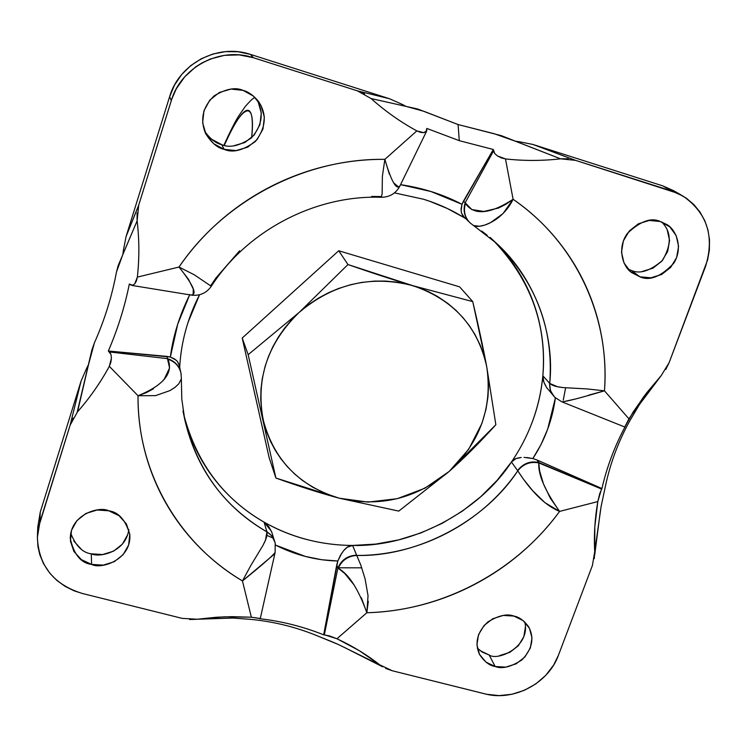 <?xml version="1.0" encoding="UTF-8"?>
<svg xmlns="http://www.w3.org/2000/svg" width="747" height="747" viewBox="0 0 747 747"><rect width="100%" height="100%" fill="white"/><g stroke="black" fill="none" stroke-linecap="round" stroke-linejoin="round"><path stroke-width="1.12" d="M472.767 301.62L459.61 286.848L338.718 250.768L242.215 338.036L269.163 457.762L275.904 478.043C298.987 486.334 320.108 493.057 339.269 498.212L398.767 511.097L449.255 471.376C464.401 457.902 479.929 442.355 495.849 424.744L486.708 366.618C483.104 347.42 478.463 325.757 472.767 301.62L412.764 285.653C393.296 279.873 371.707 272.832 347.981 264.541L299.258 312.311L248.172 354.685L275.904 478.043L269.163 457.762L242.215 338.036L248.172 354.685L242.215 338.036L338.718 250.768L347.981 264.541L338.718 250.768L459.61 286.848L472.767 301.62L412.764 285.653L347.981 264.541L299.258 312.311C333.246 283.748 371.082 274.868 412.764 285.653C453.14 299.388 477.791 326.374 486.708 366.618C492.721 407.227 480.237 442.14 449.255 471.376C416.565 498.697 379.906 507.643 339.269 498.212C299.286 486.138 273.944 460.115 263.261 420.131C255.539 379.093 267.538 343.162 299.258 312.311L248.172 354.685L275.904 478.043L339.269 498.212L398.767 511.097L449.255 471.376L495.849 424.744L486.708 366.618L472.767 301.62M486.708 366.618L488.099 376.731L488.501 386.927L487.931 397.189L485.97 409.375L481.964 423.297L468.696 449.274L449.255 471.376L424.912 488.211L397.264 498.679L368.084 502.105L339.269 498.212L325.589 493.571L312.704 487.203L302.46 480.452L294.607 473.981L287.399 466.744L280.956 458.882L275.326 450.422L270.535 441.393L266.66 431.962L263.728 422.139L261.767 412.008L260.731 399.654L260.983 389.206L262.244 378.785L265.073 366.45L268.537 356.347L272.935 346.599L278.257 337.224L284.476 328.316L291.47 320.005L299.258 312.311L309.482 304.029L318.642 298.016L328.353 292.815L338.438 288.529L350.969 284.626L361.688 282.422L374.611 281.087L385.443 281.077L396.125 282.049L408.656 284.514L418.806 287.632L428.498 291.657L437.705 296.578L448.023 303.581L455.857 310.248L463 317.662L469.34 325.683L474.821 334.254L480.256 345.226L484.345 356.702L486.708 366.618M393.744 182.94L398.637 187.011L400.018 185.76C396.48 190.513 391.419 181.717 384.854 159.354C305.047 158.159 223.867 200.579 179.009 267.043L194.295 274.793L211.289 286.306C247.089 230.543 315.514 194.799 381.315 197.292L382.137 193.632L382.371 176.385L384.854 159.354L416.826 130.912L420.505 132.35L423.708 132.649L426.014 131.864L426.808 128.428L459.274 140.66L426.808 128.428L426.733 130.921L423.708 132.649L416.826 130.912C400.383 121.892 385.135 111.107 371.072 98.539C385.209 111.163 400.457 121.957 416.826 130.912L384.854 159.354C364.872 159.195 345.039 161.511 325.347 166.273C305.663 171.072 286.783 178.188 268.715 187.618C250.665 197.077 234.035 208.534 218.824 221.99C203.623 235.473 190.354 250.488 179.009 267.043L137.355 277.1C139.428 258.471 139.353 239.722 137.131 220.841L138.709 205.136L171.287 100.63L169.634 96.634L126.094 236.463L138.709 205.136L171.857 98.865L176.283 88.809L184.742 76.773L195.63 66.941L201.858 62.991L210.243 59.05L224.399 55.353L239.105 54.886L253.429 57.734L357.374 90.845L371.072 98.539L405.985 106.363L423.894 111.312L458.079 124.544L494.15 133.704L515.271 141.174L560.558 158.822C542.275 160.922 523.918 160.96 505.486 158.924L501.321 157.888L497.586 156.002L494.757 153.602L493.309 149.493L459.274 140.66L458.079 124.544L501.246 135.627L560.558 158.822L575.592 160.362L671.712 190.989L662.738 185.854L532.891 144.451L575.592 160.362L677.874 193.361L686.325 198.188L693.814 204.51L699.976 212.008L704.738 220.58L707.951 229.927L709.501 239.75L709.389 249.9L707.614 259.891L669.144 362.603L661.319 375.452L643.942 396.386L628.927 418.834L604.463 390.821C605.789 372.37 604.799 354.059 601.494 335.907C598.17 317.755 592.567 300.303 584.696 283.543C576.796 266.791 566.805 251.272 554.722 236.976C542.621 222.699 528.745 210.131 513.096 199.281L505.486 158.924C523.824 160.969 542.182 160.932 560.558 158.822M565.619 387.842L563.238 400.215L565.619 387.842M627.994 269.107L631.439 270.442L639.862 276.782L631.831 272.683C623.026 267.37 616.649 248.34 627.265 233.55C640.17 221.205 651.207 217.2 660.376 221.542L649.367 220.44L638.452 223.755L629.31 230.954L623.353 240.945L621.495 252.178L623.997 262.935L630.449 271.563L639.862 276.782L650.805 277.809L661.618 274.504L670.685 267.379L676.642 257.491L678.575 246.323L676.175 235.566L669.788 226.855L660.376 221.542L666.473 224.361C675.428 228.713 683.86 247.089 673.813 263.196C660.899 276.735 649.582 281.264 639.862 276.782L631.439 270.442C639.777 274.317 650.123 270.974 662.477 260.414C671.74 244.624 671.497 231.822 661.73 221.999M477.324 648.144L482.431 652.224L489.145 654.988L495.168 666.52C489.481 665.67 484.233 661.59 479.434 654.279C474.504 642.784 477.286 632.027 487.782 621.99C498.538 615.435 507.241 613.464 513.899 616.079L503.235 615.425L492.749 618.74L484.056 625.519L478.5 634.707L476.922 644.894L479.555 654.512L485.961 662.094L495.168 666.52L505.775 667.118L516.168 663.812L524.786 657.099L530.342 648.004L531.985 637.873L529.455 628.246L523.105 620.589L513.899 616.079C519.156 616.957 524.114 620.617 528.792 627.041C534.516 638.265 532.209 649.236 521.845 659.965C510.929 666.996 502.04 669.181 495.168 666.52L489.145 654.988C498.053 661.459 531.033 646.323 524.73 621.98M204.585 131.164C210.131 138.923 215.846 143.424 221.728 144.657L224.175 149.353C217.536 148.055 211.345 142.761 205.584 133.452C199.869 119.492 202.717 106.961 214.118 95.877C225.855 88.828 235.492 86.988 243.008 90.368L230.963 89.07L219.291 92.497L209.804 100.126L203.95 110.771L202.633 122.788L206.032 134.339L213.605 143.657L224.175 149.353L236.136 150.577L247.696 147.159L257.108 139.614L262.963 129.082L264.363 117.139L261.077 105.579L253.588 96.176L243.008 90.368C248.069 91.582 253.177 95.186 258.322 101.19C267.09 113.992 266.119 127.42 255.409 141.472C242.99 150.511 232.578 153.135 224.175 149.353L221.728 144.657C229.609 148.177 239.516 145.926 251.431 137.906C262.346 125.356 264.111 112.47 256.744 99.258M70.741 533.265C75.774 545.917 82.609 552.761 91.246 553.816L91.629 564.405C81.003 563.182 73.878 554.526 70.265 538.428C70.535 513.955 99.827 505.924 108.745 510.799L97.119 510.005L85.942 513.441L76.941 520.584L71.488 530.333L70.433 541.183L73.897 551.454L81.348 559.606L91.629 564.405L103.179 565.134L114.244 561.707L123.18 554.638L128.643 544.983L129.782 534.208L126.411 523.918L119.034 515.691L108.745 510.799C118.521 512.022 125.543 519.931 129.81 534.507C131.808 559.755 100.854 569.746 91.629 564.405L91.246 553.816L102.619 554.545L113.535 551.174L122.34 544.199L127.709 534.684M338.447 567.795L361.791 567.832M538.372 461.907L538.998 460.871M501.685 249.237C511.9 260.787 520.332 273.449 526.971 287.221C533.591 300.985 538.242 315.383 540.921 330.398C543.583 345.413 544.218 360.549 542.845 375.797C541.444 391.157 538.083 406.135 532.751 420.738M490.097 237.387L496.353 243.186C535.197 278.145 555.012 334.282 549.717 383.426L542.845 375.797C539.82 406.975 529.352 435.706 511.434 462.019L497.128 480.33L480.638 496.811L462.253 511.219L442.252 523.311L420.944 532.928L398.674 539.885L375.778 544.087L352.612 545.45C412.148 547 478.79 511.966 511.434 462.019L517.774 470.825C484.635 521.425 417.078 556.954 356.721 555.441L352.612 545.45C320.846 545.226 291.33 537.457 264.074 522.134C250.796 514.543 238.769 505.355 227.994 494.57C217.237 483.767 208.114 471.684 200.635 458.331C193.165 444.969 187.637 430.758 184.033 415.696M306.643 539.483C291.638 535.543 277.454 529.754 264.074 522.134L266.922 531.892C224.305 507.25 196.9 469.723 184.705 419.3L182.978 410.943M187.955 322.592L199.533 294.738C187.46 318.399 180.811 343.106 179.607 368.859M463.775 217.433L447.201 208.441L429.609 201.242L423.558 199.253L394.463 192.875L423.558 199.253C438.433 203.847 452.327 210.215 465.25 218.348M182.184 618.376L82.347 593.473L74.158 590.849L65.064 586.348L56.837 580.41L49.89 573.313L43.503 563.658L39.768 554.619L37.957 546.664L37.378 536.822L38.592 527.065L70.143 425.099L81.096 380.979L40.245 512.153L39.871 522.228L70.143 425.099L77.539 411.784C89.855 397.796 100.453 382.641 109.323 366.329L138.027 395.742C137.924 414.884 140.24 433.549 144.993 451.739C149.755 469.919 156.73 487.063 165.927 503.189C175.134 519.296 186.218 533.928 199.188 547.065C212.157 560.185 226.584 571.483 242.467 580.942L251.365 617.218L224.352 616.817L197.208 619.235L182.184 618.376L82.347 593.473C53.681 584.574 38.695 565.852 37.378 537.308L39.871 522.228L40.245 512.153L81.096 380.979L86.773 368.028L81.096 380.979L70.143 425.099L73.141 418.077M592.418 565.442L558.457 655.212L553.574 665.166L545.702 675.391L535.842 683.888L524.357 690.303L511.975 694.252L499.099 695.606L486.549 694.252L392.259 670.759L379.7 664.802L359.27 650.656L336.944 638.75L366.852 612.736C385.601 612.195 404.108 609.524 422.354 604.715C440.599 599.897 458.098 593.09 474.84 584.285C491.582 575.479 507.12 564.919 521.443 552.612C535.767 540.296 548.485 526.551 559.606 511.396L597.805 501.582L594.808 526.766L594.715 551.688L592.418 565.442L558.457 655.212C548.438 683.337 513.703 701.638 485.008 693.888L392.259 670.759L385.601 668.397M183.893 415.127C196.704 463 223.428 498.669 264.074 522.134L271.301 531.08M481.656 231.028L485.942 234.297M485.952 234.297L487.193 235.296M496.942 243.727C536.159 282.403 553.751 328.969 549.717 383.426L542.845 375.797L543.919 382.221L546.72 387.693C543.639 382.52 542.341 378.561 542.845 375.797C546.991 324.385 530.445 279.229 493.197 240.338M210.99 285.242L215.995 277.912L239.6 250.787M371.67 196.452L380.503 196.526M181.288 378.972L178.832 383.771L175.106 387.282L169.868 390.625L155.563 395.639L138.027 395.742C137.196 472.356 178.897 543.592 242.467 580.942L250.805 565.516L263.009 545.329L265.53 539.941L266.922 531.892C223.829 506.55 196.48 469.293 184.873 420.113M624.884 426.901L633.026 412.204L646.426 393.118L661.319 375.452L639.479 404.482L630.169 420.159C618.675 440.758 610.467 462.57 605.546 485.606L601.148 506.251L594.715 551.688C593.809 535.44 594.836 518.745 597.805 501.582L599.673 493.851L601.914 488.538L536.86 459.928L601.914 488.538C606.928 466.828 614.706 446.155 625.239 426.49C614.697 446.146 606.919 466.828 601.914 488.538L601.522 489.024L538.802 462.935C530.333 461.291 523.32 463.915 517.774 470.825C482.301 522.881 419.599 555.852 356.721 555.441L360.698 564.807L365.087 578.888L368.038 595.723L366.852 612.736C441.757 610.897 515.467 572.099 559.606 511.396L544.993 502.703L532.751 490.77L523.488 479.266L517.774 470.825C522.891 478.575 538.587 502.89 559.606 511.396L597.805 501.582L601.522 489.024L538.839 462.514L536.86 459.928L532.844 458.537L540.996 444.586L547.672 429.142L555.413 397.815C552.332 420.113 544.815 440.347 532.844 458.537L526.794 457.509M138.466 205.957L126.094 236.463L123.33 250.684L126.094 236.463L169.634 96.634L171.287 100.63C180.942 67.006 220.44 46.398 253.429 57.734L357.374 90.845L389.514 98.735L250.506 54.41L253.429 57.734L250.506 54.41L389.514 98.735L402.689 104.608L389.514 98.735L357.374 90.845L364.648 93.991M574.873 160.147L532.891 144.451L519.109 141.706L532.891 144.451L662.738 185.854L671.712 190.989L682.851 195.966C707.204 212.988 714.758 236.482 705.523 266.455L669.144 362.603L665.838 369.382M561.903 387.441C556.02 386.778 551.958 385.443 549.717 383.426L557.411 386.703L563.378 387.618L587.095 388.926L604.463 390.821C610.196 317.232 575.946 242.373 513.096 199.281L502.964 213.661L490.527 222.643L484.672 225.118L479.537 226.248L473.785 225.566M169.634 96.634L174.546 84.999L181.68 74.541L190.718 65.643L201.345 58.705L213.1 53.961L225.547 51.636L238.181 51.776L250.506 54.41C218.021 43.233 179.14 63.523 169.634 96.634M233.512 145.861L244.885 142.5L254.157 135.067L259.909 124.693L261.291 112.928L258.051 101.545M211.317 139.035L221.728 144.657M37.78 527.149L40.245 512.153L37.789 527.037M73.776 541.024L81.115 549.073M600.186 512.367L600.625 509.818L600.177 512.386M499.603 655.586L509.856 652.336L518.353 645.716L523.824 636.733L525.44 626.733M480.06 650.618L489.145 654.988M673.719 190.765L662.738 185.854L673.999 190.915M642.233 271.46L652.887 268.21L661.823 261.179L667.678 251.431L669.573 240.422L667.192 229.815M91.246 553.816C99.724 557.869 125.879 552.07 128.82 529.464M266.912 535.394L273.206 538.101M275.494 545.086L305.411 556.45L321.826 559.746L337.821 560.997L323.675 634.819L329.483 635.902L336.944 638.75C352.687 646.09 366.936 654.783 379.7 664.802L338.288 644.474L318.708 636.407C296.989 627.34 274.42 621.663 251.001 619.394L232.98 618.049L197.208 619.235L216.378 617.237L231.897 616.649L251.365 617.218L260.292 618.488L275.045 552.827L273.43 554.928L242.467 580.942L251.365 617.218L260.096 618.581M189.673 294.822L177.73 324.123L170.353 357.047L108.343 351.006L111.004 354.489L111.415 358.149L109.323 366.329C100.266 382.894 89.668 398.048 77.539 411.784L88.538 364.555L94.383 342.92C104.636 319.837 111.985 296.242 116.448 272.113L122.863 254.41L137.131 220.841C139.344 239.404 139.418 258.163 137.355 277.1L134.768 283.804L132.723 285.289L129.324 284.047L130.585 284.952M371.072 98.539L417.713 109.006L458.079 124.544L459.274 140.66L493.309 149.493L462.001 204.314L430.916 191.503L400.56 184.649C423.017 188.011 443.503 194.565 462.001 204.314L461.076 208.805L461.338 212.521L462.785 215.752L470.33 223.082M493.459 151.034L465.176 202.736L463.429 201.167L493.309 149.493L493.459 151.034L465.176 202.736L471.871 209.599L483.86 211.438L498.529 208.04L505.99 204.23L513.096 199.281L505.486 158.924L497.586 156.002L494.757 153.602L493.459 151.034M323.675 634.819C303.011 626.574 281.619 621.196 259.508 618.675C281.619 621.205 303.011 626.584 323.675 634.819L324.347 634.754L337.859 568.112L336.72 565.087L323.675 634.819M108.343 351.006C117.755 329.128 124.749 306.802 129.324 284.047C124.74 306.812 117.746 329.128 108.343 351.006L109.566 351.977L167.449 358.644L167.001 356.394L108.343 351.006M189.822 294.523C179.532 315.206 173.043 336.047 170.353 357.047L176.189 360.166M177.581 361.669L179.373 365.853M275.475 545.077C295.56 555.189 316.345 560.493 337.821 560.997L341.706 553.247M343.452 550.875C346.711 546.991 349.764 545.189 352.612 545.45L347.168 547.28L343.452 550.875L340.352 555.469L337.821 560.997L336.72 565.087L337.859 568.112L324.347 634.754L336.944 638.75L366.852 612.736L361.287 597.6M511.434 462.019C512.844 459.517 516.102 458.014 521.21 457.491L516.065 458.555L511.434 462.019L517.774 470.825C523.32 463.915 530.333 461.282 538.802 462.935L539.623 471.03L543.414 483.757L550.315 498.165L559.606 511.396C544.937 490.723 538.008 474.569 538.802 462.935L538.839 462.514C530.277 460.694 523.189 463.373 517.606 470.554C523.189 463.373 530.277 460.694 538.839 462.514L536.86 459.928L532.844 458.537L524.002 457.379M464.41 217.564L461.459 212.988M461.086 210.999L462.001 204.314L463.429 201.167L465.176 202.736C462.86 210.383 464.363 216.975 469.686 222.494L470.265 223.017L469.676 222.494C464.363 216.966 462.86 210.383 465.176 202.736L465.4 203.483C463.224 211.242 464.877 217.779 470.349 223.101L473.047 225.155C478.995 229.637 502.386 221.57 513.096 199.281C489.985 214.286 474.084 215.687 465.4 203.483C463.233 211.177 464.839 217.676 470.227 222.998L470.843 223.521M384.854 159.354L389.336 174.182M624.753 427.013L628.927 418.834L604.463 390.821L588.505 395.21M574.901 399.122L562.22 401.961M131.789 285.41L190.989 295.037L193.146 294.57L193.268 289.07L188.524 279.322L179.009 267.043L137.355 277.1L136.402 280.965L134.768 283.804L132.723 285.289M162.827 380.774L164.471 378.748L169.588 367.935L167.449 358.644L109.566 351.977L111.004 354.489L111.415 358.149L110.855 362.295L109.323 366.329L138.027 395.742L146.141 392.717L153.443 388.804M354.218 585.125L344.731 573.463L338.251 568.308C348.728 574.032 358.261 588.841 366.852 612.736L368.299 601.279M179.009 267.043C193.576 285.485 197.572 294.813 190.989 295.046L190.971 295.037M181.362 378.197L181.007 373.435C179.457 366.413 175.115 361.688 167.972 359.242C173.509 373.117 163.528 385.284 138.027 395.742M180.998 373.351L180.793 372.342C178.953 365.451 174.509 360.885 167.449 358.644L167.972 359.242C175.05 361.651 179.392 366.329 180.989 373.267L181.148 374.294M181.017 373.416L178.991 364.359L177.272 361.287L174.462 358.887L170.353 357.047L167.001 356.394L167.449 358.644C174.509 360.885 178.953 365.451 180.793 372.333M242.467 580.942C261.618 565.47 272.506 555.983 275.129 552.481L275.204 543.293C274.102 538.391 271.348 534.591 266.922 531.892C267.454 534.805 266.38 538.839 263.691 543.984M274.971 542.285L271.759 535.767L266.922 531.892C271.329 534.572 274.084 538.344 275.195 543.218L275.354 544.087M275.213 543.312L271.721 532.041L268.752 526.644L264.074 522.134L266.856 531.612L271.759 535.758L274.709 541.332M356.721 555.441C347.906 556.076 341.752 560.362 338.251 568.308C341.752 560.362 347.906 556.067 356.721 555.441L356.59 555.152C347.523 555.665 341.276 559.989 337.859 568.112C341.276 559.989 347.523 555.665 356.59 555.152L352.612 545.45M555.684 398.048L554.937 397.385C551.137 393.622 549.39 388.972 549.717 383.426C549.4 389.01 551.165 393.688 555.021 397.451L561.865 401.83C566.515 401.541 580.718 397.871 604.463 390.821M553.536 395.929L550.24 390.065L549.512 383.22L550.558 390.989L554.311 396.75M546.72 387.693L555.03 397.469M400.018 185.76L426.574 131.239M636.089 409.879L630.169 420.159C618.675 440.758 610.467 462.57 605.546 485.606L601.148 506.251L594.715 551.688M331.36 641.486L318.708 636.407C296.998 627.34 274.429 621.672 251.001 619.394L232.98 618.049L197.208 619.235M77.202 412.176L91.928 349.82L94.383 342.92C104.636 319.847 111.985 296.242 116.448 272.113L118.157 265.633L137.131 220.841M594.733 552.117L594.276 558.635M601.139 506.27L600.625 509.818L601.148 506.251M661.319 375.452L639.479 404.482M196.732 619.3L189.607 619.515M379.7 664.802L338.288 644.474M137.075 220.337L137.103 212.904M123.33 250.684L122.863 254.41L123.33 250.684M88.538 364.555L86.773 368.028L88.538 364.555M405.985 106.363L402.689 104.608L405.976 106.363M561.044 158.775L568.215 158.812M519.109 141.706L515.271 141.174L519.109 141.706M331.528 641.552L337.868 644.269M639.488 404.472L641.393 401.559M636.192 409.711L639.18 404.939M224.296 145.32C239.936 108.548 256.333 94.271 251.655 137.7L252.206 130.249C252.663 120.575 251.972 114.412 250.114 111.77C248.247 109.165 245.464 109.986 241.748 114.244C238.032 118.512 233.727 125.645 228.834 135.637L224.287 145.32M184.705 419.3L181.792 399.113L181.344 378.505M496.353 243.186L473.234 225.277M681.18 195.004L673.038 190.364M37.443 535.31L37.817 526.149M258.322 101.19L257.967 100.714M624.735 426.995L562.174 401.951M211.214 286.418C206.396 293.085 199.888 295.999 191.68 295.158M399.72 186.367C395.789 193.464 389.71 197.105 381.493 197.292M594.724 554.778L600.196 512.311M344.199 647.322L382.567 666.791M223.895 145.235C230.421 130.93 235.324 121.21 238.629 116.065L245.343 106.391C253.364 97.418 252.206 99.51 254.82 97.269"/></g></svg>
